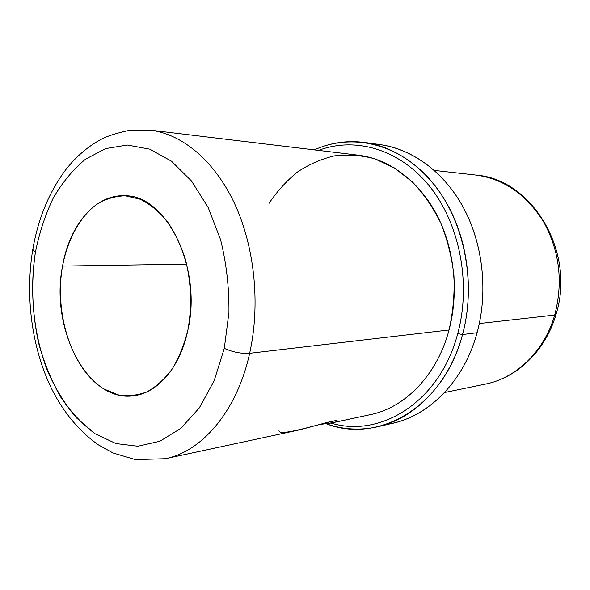 <?xml version="1.0" encoding="UTF-8"?>
<svg xmlns="http://www.w3.org/2000/svg" width="590" height="590" viewBox="0 0 590 590"><rect width="100%" height="100%" fill="white"/><g stroke="black" fill="none" stroke-linecap="round" stroke-linejoin="round"><path stroke-width="0.89" d="M278.981 430.612L279.033 430.951C279.505 437.5 332.244 419.785 336.956 420.773L337.502 421.083C336.647 422.248 330.754 423.34 319.832 424.372L333.107 422.654C337.052 421.695 338.336 421.068 336.956 420.773C334.036 419.837 313.334 426.622 296.969 430.427L165.303 458.74C202.134 451.468 236.996 411.134 249.651 353.292C260.559 304.403 254.666 246.856 234.591 203.639C214.399 160.458 181.978 133.945 150.177 130.125C181.978 133.945 214.399 160.458 234.591 203.639C254.666 246.856 260.559 304.403 249.651 353.292C241.192 353.794 232.74 352.142 224.289 348.351L228.942 312.449C229.193 287.529 226.413 263.288 220.594 239.717L208.211 207.584L191.455 180.946L171.513 161.203L149.705 149.152L127.329 145.044L105.581 148.606L85.484 159.212C73.16 169.433 62.459 182.303 53.373 197.82C45.371 214.509 39.375 232.652 35.407 252.255L32.797 249.459L35.407 252.255C30.953 282.743 32.044 313.091 38.682 343.299C44.051 362.666 51.323 380.491 60.49 396.768C70.645 411.835 82.217 424.195 95.211 433.842L115.965 443.562L137.868 446.232L159.853 441.254L180.739 428.421L199.243 408.007L214.126 380.845L224.289 348.351C232.74 352.142 241.192 353.794 249.651 353.292C236.996 411.134 202.134 451.468 165.303 458.74L135.376 459.617L113.103 453.009L98.147 444.713C79.09 431.091 63.646 412.58 51.824 389.179C31.845 348.373 25.009 296.785 32.738 249.821C38.048 218.787 49.051 192.089 65.748 169.736C75.402 157.412 86.664 147.559 99.518 140.191C106.532 136.253 116.886 132.89 130.589 130.102L150.177 130.125L358.528 155.207C388.456 158.835 418.126 180.142 436.261 213.801C454.271 247.512 459.226 291.858 449.042 329.98C453.046 312.331 454.684 294.233 453.953 275.692C451.837 257.292 447.471 239.783 440.848 223.19C433.067 207.474 423.627 193.756 412.528 182.037L394.386 167.936L374.724 158.806C361.154 155.2 347.68 154.226 334.294 155.893C321.203 158.99 308.931 164.367 297.478 172.007C286.659 180.783 277.167 191.241 268.996 203.366M187.93 329.854C180.481 366.656 158.209 392.608 134.417 395.639C87.807 403.531 49.833 328.851 62.547 266.068L186.676 264.128L62.547 266.068C54 313.799 71.781 369.37 103.818 388.891L117.823 394.799C127.573 396.473 137.241 395.507 146.844 391.9C156.173 386.76 164.625 379.127 172.184 369.016C179.021 357.636 184.264 344.582 187.93 329.854C192.104 306.38 191.3 282.994 185.518 259.689C180.842 245.108 174.692 232.254 167.073 221.125C158.799 211.301 149.816 204 140.125 199.214L125.397 195.799C115.544 196.02 106.178 198.742 97.284 203.963C80.166 216.294 67.703 239.127 62.547 266.068C69.355 225.351 95.366 193.918 125.22 195.792C166.063 194.921 202.407 267.499 187.93 329.854M444.565 392.52L485.393 384.105C516.213 378.101 544.371 351.345 554.711 315.067L555.994 314.441L554.711 315.067C563.288 282.3 559.652 251.347 543.796 222.194C526.509 194.516 503.831 178.792 475.776 175.046C503.831 178.792 526.509 194.516 543.796 222.194C559.652 251.347 563.288 282.3 554.711 315.067C544.371 351.345 516.213 378.101 485.393 384.105C517.297 377.843 545.706 350.563 555.972 314.522M479.323 323.549L554.711 315.067L479.323 323.549M385.329 424.623C425.169 419.505 463.379 383.839 477.089 332.716C488.712 290.332 482.568 240.764 461.439 204.059C440.192 167.398 405.95 145.59 372.408 143.886M364.635 142.47L380.248 144.624C412.55 149.093 444.44 172.228 463.836 208.388C483.099 244.599 488.232 292.006 477.089 332.716L462.531 334.552C473.785 292.957 468.563 244.481 449.064 207.496C429.432 170.554 397.21 146.976 364.635 142.47C347.009 140.221 330.238 142.691 314.322 149.89C351.515 132.942 398.302 142.913 431.002 180.761C463.651 218.506 477.022 281.614 462.531 334.552L477.089 332.716C464.256 380.388 430.088 415.013 393.073 423.17L377.718 426.747C415.05 418.531 449.573 383.257 462.531 334.552L457.744 333.579C471.462 283.141 459.566 223.175 429.328 185.968C399.024 148.687 354.848 136.659 318.519 150.391C354.848 136.659 399.024 148.687 429.328 185.968C459.566 223.175 471.462 283.141 457.744 333.579L462.531 334.552C443.555 407.565 377.947 444.108 326.255 423.745C342.967 429.653 360.121 430.656 377.718 426.747M330.968 423.067C380.454 438.37 440.051 401.783 457.744 333.579C440.051 401.783 380.454 438.37 330.968 423.067M449.042 329.98L249.651 353.292L449.042 329.98C437.227 375.026 405.138 407.624 370.461 414.623L333.107 422.654M224.289 348.351L214.126 380.845L199.243 408.007L180.739 428.421L159.853 441.254L137.868 446.232L115.965 443.562L95.211 433.842L76.486 417.904C65.21 404.585 55.637 389.12 47.761 371.523C33.601 335.046 29.22 292.153 35.407 252.255C39.375 232.652 45.371 214.509 53.373 197.82C62.459 182.303 73.16 169.433 85.484 159.212L105.581 148.606L127.329 145.044L149.705 149.152L171.513 161.203L191.455 180.946L208.211 207.584L220.594 239.717C226.413 263.288 229.193 287.529 228.942 312.449L224.289 348.351M555.994 314.441C575.958 252.166 532.283 178.954 475.776 175.046L434.343 170.407"/></g></svg>
